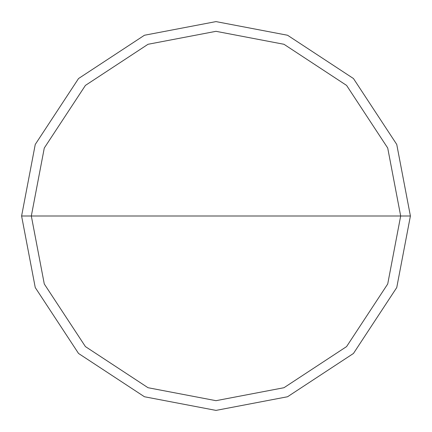 <?xml version="1.0" encoding="UTF-8"?>
<svg xmlns="http://www.w3.org/2000/svg" width="432" height="432" viewBox="0 0 432 432"><rect width="100%" height="100%" fill="white"/><g stroke="black" fill="none" stroke-linecap="round" stroke-linejoin="round"><path stroke-width="0.65" d="M400.68 216L387.715 283.981L346.588 346.588L283.981 387.715L216 400.68L148.019 387.715L85.412 346.588L44.285 283.981L31.32 216L400.68 216L387.715 148.019L346.588 85.412L283.981 44.285L216 31.32L148.019 44.285L85.412 85.412L44.285 148.019L31.32 216L21.6 216L35.251 144.445L78.538 78.538L144.445 35.251L216 21.6L287.555 35.251L353.462 78.538L396.749 144.445L410.4 216L396.749 144.445L353.462 78.538L287.555 35.251L216 21.6L144.445 35.251L78.538 78.538L35.251 144.445L21.6 216L35.251 287.555L78.538 353.462L144.445 396.749L216 410.4L287.555 396.749L353.462 353.462L396.749 287.555L410.4 216L31.32 216L44.285 148.019L85.412 85.412L148.019 44.285L216 31.32L283.981 44.285L346.588 85.412L387.715 148.019L400.68 216L410.4 216L396.749 287.555L353.462 353.462L287.555 396.749L216 410.4L144.445 396.749L78.538 353.462L35.251 287.555L21.6 216L31.32 216L44.285 283.981L85.412 346.588L148.019 387.715L216 400.68L283.981 387.715L346.588 346.588L387.715 283.981L400.68 216"/></g></svg>
